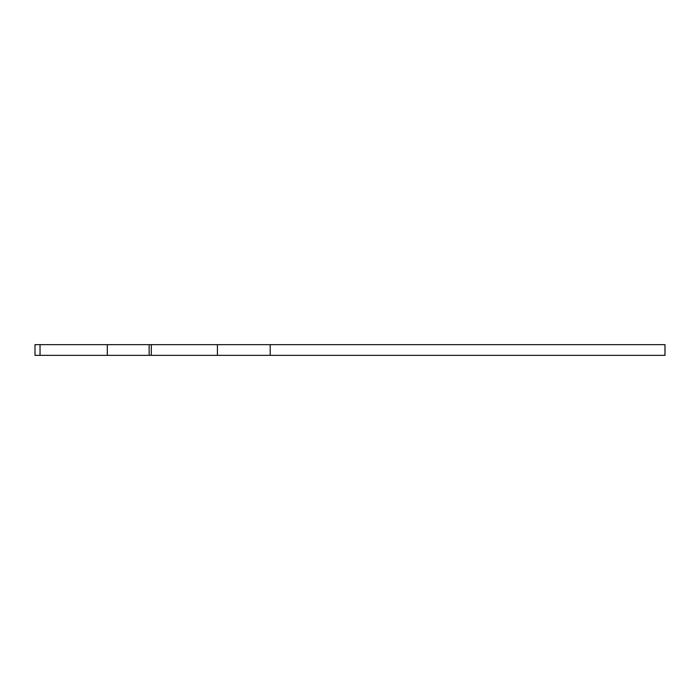 <?xml version="1.0" encoding="UTF-8"?>
<svg xmlns="http://www.w3.org/2000/svg" width="700" height="700" viewBox="0 0 700 700"><rect width="100%" height="100%" fill="white"/><g stroke="black" fill="none" stroke-linecap="round" stroke-linejoin="round"><path stroke-width="1.05" d="M217.42 355.364L665 355.364L665 344.636L151.314 344.636L151.314 355.364L217.42 355.364L217.42 344.636M40.031 344.636L35 344.636L35 355.364L107.319 355.364L107.319 344.636L40.031 344.636L40.031 355.364M107.319 344.636L151.314 344.636M151.314 355.364L107.319 355.364M149.135 355.364L149.135 344.636M270.191 355.364L270.191 344.636M664.965 344.636L664.965 355.364"/></g></svg>

